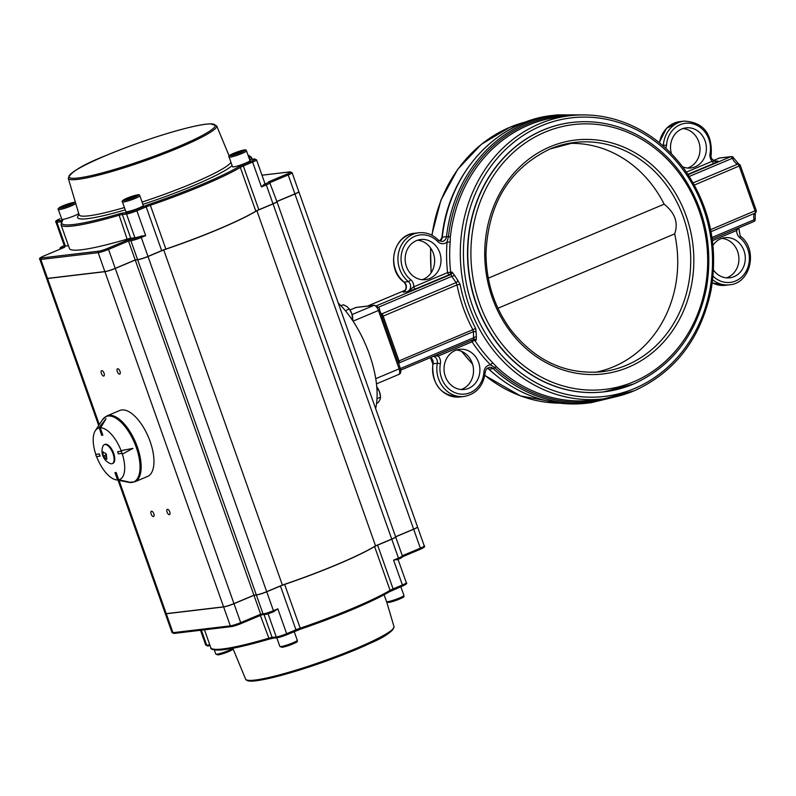 <?xml version="1.0" encoding="UTF-8"?>
<svg xmlns="http://www.w3.org/2000/svg" width="796" height="796" viewBox="0 0 796 796"><rect width="100%" height="100%" fill="white"/><g stroke="black" fill="none" stroke-linecap="round" stroke-linejoin="round"><path stroke-width="1.19" d="M381.035 313.992A2.308 1.642 126.7 0 0 382.398 313.982A2.308 1.035 -112.8 0 0 382 313.783A8.656 3.89 67.2 0 1 380.737 313.166M398.776 363.195A2.308 2.06 -123.4 0 1 399.363 362.797A2.308 1.035 -112.8 0 0 399.582 362.518L382.398 313.982M381.403 315.037L398.338 362.867M399.582 362.518A2.308 1.9 24.3 0 0 398.677 363.384A2.308 1.9 24.3 0 0 398.667 363.394A2.308 1.9 24.3 0 0 398.597 363.593M438.009 354.429A2.308 1.035 -112.8 0 0 438.228 356.041L472.078 341.802A2.308 1.035 67.2 0 1 471.849 340.19M434.437 355.931L438.228 356.041A8.079 7.164 83.2 0 1 440.387 363.682L437.322 363.275A27.134 24.039 83.2 0 0 464.108 396.468C476.406 394.02 483.431 385.97 485.182 372.329L486.266 369.215L489.351 367.294A5.771 5.114 -96.8 0 1 493.251 368.647A144.892 128.405 83.2 0 0 591.239 402.667L617.487 396.348M415.552 288.888L449.402 274.65L450.844 274.481L451.73 276.381L454.635 275.515L452.108 272.093L450.665 272.262A2.308 2.05 -96.8 0 1 449.402 274.65A2.308 1.035 67.2 0 1 447.571 272.61L413.721 286.849L407.413 291.674L415.552 288.888A2.308 1.035 67.2 0 1 413.721 286.849A8.079 7.164 83.2 0 0 410.617 279.615A24.825 21.999 -96.8 0 1 405.721 243.755A24.825 21.999 -96.8 0 1 437.72 241.526A8.079 7.164 83.2 0 0 447.053 242.024A144.892 128.405 83.2 0 0 447.571 272.61L450.665 272.262A142.584 126.355 -96.8 0 1 450.158 242.163L450.387 236.79A142.584 126.355 -96.8 0 1 528.713 125.042A142.584 126.355 -96.8 0 1 559.18 116.982L570.085 115.689A142.584 126.355 83.2 0 0 539.618 123.748A142.584 126.355 83.2 0 0 464.496 289.674A142.584 126.355 83.2 0 0 603.706 398.856A142.584 126.355 83.2 0 0 634.183 390.796M378.219 307.306L451.73 276.381L456.118 282.6A2.308 1.99 108.1 0 0 457.61 280.102L454.635 275.515M380.995 313.903A2.308 1.94 105.5 0 0 382 313.783L456.118 282.6L457.023 284.898L460.088 284.341L457.61 280.102M381.971 316.639L457.023 284.898A144.892 128.405 83.2 0 0 472.884 329.693L475.69 328.42A142.584 126.355 -96.8 0 1 460.088 284.341M397.831 361.424L472.884 329.693L473.471 331.614A2.308 2.099 -124.3 0 1 476.157 332.499L475.69 328.42M398.617 363.653A8.656 3.89 67.2 0 1 399.363 362.797L473.471 331.614L473.491 337.832A2.308 0.905 153.8 0 1 476.366 336.887L476.157 332.499M400.358 368.598L473.491 337.832L474.297 339.215A2.308 2.05 -96.8 0 1 476.217 340.181L476.366 336.887M473.61 339.454A2.308 2.05 -96.8 0 1 474.784 340.35L476.217 340.181M492.963 363.026A2.308 0.706 135.4 0 0 490.545 364.837A144.892 128.405 83.2 0 1 472.078 341.802A2.308 0.517 147 0 1 474.784 340.35A142.584 126.355 -96.8 0 0 492.963 363.026L496.386 366.677A2.308 0.736 -46.7 0 0 494.814 367.662A143.738 127.38 83.2 0 0 608.602 398.169M687.893 174.304L714.032 163.309A2.308 1.035 67.2 0 1 712.201 161.27L686.421 172.125M714.032 163.309L717.922 161.031L712.201 161.27A8.079 7.164 83.2 0 1 710.042 153.638L711.246 154.185C712.181 133.28 703.167 122.256 684.202 121.101A27.134 24.039 83.2 0 0 663.386 145.161A5.771 5.114 -96.8 0 1 663.267 146.016M736.479 228.85A2.308 1.035 -112.8 0 0 736.708 230.472L738.668 227.935M693.167 182.871L737.643 164.155A2.308 1.94 -74.5 0 1 738.778 164.076L733.594 157.906L732.38 158.304A8.656 3.89 -112.8 0 0 737.643 164.155A2.308 1.035 67.2 0 1 739.225 166.175L755.086 210.96A2.308 1.035 67.2 0 1 754.996 213.169A8.656 3.89 -112.8 0 0 754.14 219.756A2.308 0.687 -13.8 0 0 755.185 218.87L755.295 213.01A2.308 2.06 -123.4 0 1 754.996 213.169L711.007 231.676M710.619 229.666L756.2 210.313L740.34 165.528L694.381 185.04M568.145 143.479A115.45 102.316 -96.8 0 1 664.143 204.174C675.018 212.87 678.53 222.781 674.67 233.895A115.45 102.316 -96.8 0 1 613.497 366.777A115.45 102.316 -96.8 0 1 595.318 372.299M604.094 391.841A135.658 120.216 -96.8 0 1 603.955 391.851A135.658 120.216 -96.8 0 1 471.501 287.973A135.658 120.216 -96.8 0 1 542.981 130.116A135.658 120.216 -96.8 0 1 571.966 122.435A135.658 120.216 -96.8 0 1 572.105 122.425M450.158 242.163L447.053 242.024L448.447 236.73L450.387 236.79M429.78 278.491A20.208 17.9 -96.8 0 1 425.462 279.635A20.208 17.9 -96.8 0 1 405.303 261.685A20.208 17.9 -96.8 0 1 420.696 239.516A20.208 17.9 -96.8 0 1 440.427 254.989A20.208 17.9 -96.8 0 1 429.78 278.491M485.182 372.329L483.938 372.04A8.079 7.164 83.2 0 1 490.545 364.837L494.814 367.662A2.308 0.736 133.3 0 1 493.251 368.647L489.003 369.155A5.771 5.114 83.2 0 0 487.351 368.1M712.957 245.258A20.208 17.9 -96.8 0 1 724.967 237.686A20.208 17.9 -96.8 0 1 744.698 253.148A20.208 17.9 -96.8 0 1 734.051 276.66A20.208 17.9 -96.8 0 1 729.733 277.804A20.208 17.9 -96.8 0 1 713.505 270.123M687.615 168.036A20.208 17.9 83.2 0 0 688.789 167.598A20.208 17.9 83.2 0 0 699.774 145.877A20.208 17.9 83.2 0 0 682.928 128.564M461.123 389.513A20.208 17.9 83.2 0 0 462.297 389.075A20.208 17.9 83.2 0 0 473.282 367.344A20.208 17.9 83.2 0 0 456.436 350.041M671.466 153.827A20.208 17.9 -96.8 0 1 686.082 127.858A20.208 17.9 -96.8 0 1 705.803 143.33A20.208 17.9 -96.8 0 1 695.167 166.842A20.208 17.9 -96.8 0 1 690.848 167.986A20.208 17.9 -96.8 0 1 682.55 166.772M422.238 279.695A20.208 17.9 83.2 0 0 423.402 279.257A20.208 17.9 83.2 0 0 434.387 257.526A20.208 17.9 83.2 0 0 417.552 240.213M468.665 388.319A20.208 17.9 -96.8 0 1 464.347 389.463A20.208 17.9 -96.8 0 1 444.188 371.513A20.208 17.9 -96.8 0 1 459.59 349.335A20.208 17.9 -96.8 0 1 479.311 364.807A20.208 17.9 -96.8 0 1 468.665 388.319M726.509 277.864A20.208 17.9 83.2 0 0 727.673 277.416A20.208 17.9 83.2 0 0 738.668 255.695A20.208 17.9 83.2 0 0 721.823 238.382M338.25 303.017A72.157 32.397 67.2 0 1 375.622 408.567M664.143 204.174L488.276 278.162M497.938 308.251L674.67 233.895M393.602 560.145L398.378 559.23A1.154 0.517 -112.8 0 0 398.458 558.096L393.602 560.145L402.408 585.01L393.105 588.921A8.079 0.925 -19.5 0 0 390.1 590.363A101.022 11.562 160.5 0 1 300.132 628.213A8.079 0.925 -19.5 0 0 295.943 629.795L286.65 633.716A8.079 0.925 160.5 0 1 276.272 636.949L272.113 637.447A8.079 0.925 -19.5 0 0 268.461 638.302A101.022 11.562 160.5 0 1 210.791 647.655L204.472 629.815M261.416 615L260.67 614.223L240.7 622.631A8.079 0.925 160.5 0 1 230.323 625.865L172.971 632.681A8.079 0.925 160.5 0 1 172.016 632.571L174.055 633.427A1.154 1.025 -96.8 0 1 172.971 632.681L166.274 613.756A8.079 0.925 160.5 0 1 165.309 613.656A8.079 0.925 160.5 0 1 165.309 613.597M273.446 638.123A1.154 1.025 -96.8 0 1 273.197 638.193L277.366 637.695A1.154 1.025 -96.8 0 0 277.605 637.636A6.925 0.796 -19.5 0 0 286.5 634.86A1.154 0.517 -112.8 0 0 286.57 634.84A1.154 0.517 -112.8 0 0 286.65 633.716L277.844 608.841L273.356 611.825A1.154 0.517 -112.8 0 0 273.436 610.701A8.079 0.925 160.5 0 1 263.068 613.945L260.67 614.223L253.964 595.308L256.362 595.02L263.068 613.945A1.154 1.025 -96.8 0 0 264.401 614.621A6.925 0.796 -19.5 0 0 273.287 611.845A1.154 0.517 -112.8 0 0 273.356 611.825L261.357 615.019L240.671 623.716M389.881 591.518A9.234 1.055 160.5 0 1 392.955 590.065A1.154 0.517 -112.8 0 0 393.025 590.045A1.154 0.517 -112.8 0 0 393.105 588.921L377.603 545.141L391.761 539.181L398.458 558.096A8.079 0.925 160.5 0 0 402.358 555.847C403.333 556.663 402.01 557.787 398.378 559.23A1.154 0.517 -112.8 0 1 398.308 559.24L396.876 559.847M166.274 613.756L223.626 606.95L230.323 625.865A1.154 1.025 -96.8 0 0 231.656 626.552A6.925 0.796 -19.5 0 0 240.551 623.775A1.154 0.517 -112.8 0 0 240.611 623.756A1.154 0.517 -112.8 0 0 240.7 622.631L233.994 603.706A8.079 0.925 160.5 0 1 223.626 606.95M233.994 603.706L253.964 595.308M277.844 608.841L273.436 610.701L266.74 591.776A8.079 0.925 160.5 0 1 256.362 595.02M266.74 591.776L280.441 586.015L295.943 629.795A1.154 0.517 -112.8 0 1 295.863 630.93A1.154 0.517 -112.8 0 1 295.804 630.939L286.62 634.8M268.053 613.746L276.272 636.949A1.154 1.025 -96.8 0 0 277.366 637.695L286.57 634.84L300.58 629.148A99.868 11.433 -19.5 0 0 389.523 591.717A1.154 0.985 -120.5 0 0 389.722 591.627C369.662 603.01 339.952 615.507 300.58 629.148L284.63 584.433A8.079 0.925 -19.5 0 0 280.441 586.015M284.63 584.433A101.022 11.562 -19.5 0 0 374.598 546.583L390.1 590.363A1.154 0.985 -120.5 0 1 389.722 591.627L402.318 586.135A1.154 0.517 -112.8 0 0 402.408 585.01A8.079 0.925 160.5 0 0 406.308 582.752C407.512 583.299 406.179 584.423 402.318 586.135A1.154 0.517 -112.8 0 1 402.259 586.154L393.085 590.015M377.603 545.141A8.079 0.925 -19.5 0 0 374.598 546.583M417.532 526.942A8.079 0.925 160.5 0 1 417.562 526.992A8.079 0.925 160.5 0 1 413.661 529.25L395.622 536.832A8.079 0.925 160.5 0 1 395.662 536.922A8.079 0.925 160.5 0 1 391.761 539.181M122.087 453.382A27.79 12.477 67.2 0 1 118.713 479.799L128.673 481.898L118.634 479.908A27.86 12.507 67.2 0 1 117.579 480.038L128.484 481.978M117.539 479.938A27.79 12.477 67.2 0 1 115.918 479.789A27.79 12.477 67.2 0 1 96.585 456.556M99.321 453.979L95.679 454.407A27.86 12.507 67.2 0 0 96.445 456.576L100.087 456.138L99.42 453.939L95.809 454.367A27.79 12.477 67.2 0 1 95.291 430.755A27.79 12.477 67.2 0 1 99.072 427.959M106.037 418.766L100.973 427.253L106.037 418.766L99.112 427.532L101.679 435.322L102.833 435.153L100.236 427.81A27.79 12.477 67.2 0 1 121.31 451.213L121.251 451.242A27.86 12.507 67.2 0 1 122.017 453.412L122.783 453.909L132.763 448.466L121.579 450.516L121.728 451.083M121.579 450.516L132.952 448.387L122.783 453.909M134.743 481.849L147.549 476.456A35.79 16.069 -112.8 0 0 150.136 441.511A35.79 16.069 -112.8 0 0 119.788 410.477L106.982 415.87A35.79 16.069 -112.8 0 1 137.33 446.904A35.79 16.069 -112.8 0 1 134.743 481.849L128.823 482.346A35.482 15.93 67.2 0 0 131.678 482.485A35.482 15.93 67.2 0 0 136.235 447.312A35.482 15.93 67.2 0 0 102.485 419.751L106.982 415.87M270.162 182.543L288.202 174.961A1.154 0.517 -112.8 0 0 287.286 173.946L268.531 181.836L270.133 182.563M261.436 186.931L263.954 184.473A8.079 0.925 160.5 0 0 264.959 183.597L256.531 159.807A8.079 0.925 -19.5 0 1 252.631 162.066L261.436 186.931L266.302 184.891A1.154 0.517 -112.8 0 0 265.386 183.876L263.954 184.473M294.898 193.876A8.079 0.925 -19.5 0 0 298.798 191.627L292.102 172.702A8.079 0.925 -19.5 0 1 288.202 174.961L294.898 193.876L276.869 201.468M43.83 255.984A1.154 0.517 67.2 0 1 43.899 255.964L64.814 247.168L43.83 255.984C40.108 257.576 38.775 258.71 39.85 259.367L46.546 278.282A8.079 0.925 -19.5 0 0 47.511 278.391L104.863 271.575A8.079 0.925 -19.5 0 0 115.241 268.342L135.211 259.934L137.599 259.655A8.079 0.925 -19.5 0 0 147.976 256.411L161.678 250.641A8.079 0.925 160.5 0 1 165.867 249.058A101.022 11.562 -19.5 0 0 255.834 211.209A8.079 0.925 160.5 0 1 258.839 209.766L272.998 203.806A8.079 0.925 -19.5 0 0 276.899 201.557L269.436 181.866M128.544 239.596L128.504 241.019L130.902 240.73A1.154 1.025 -96.8 0 1 131.469 239.248L128.544 239.596L107.619 248.402A6.925 0.796 160.5 0 1 98.734 251.178L41.382 257.984A6.925 0.796 160.5 0 1 43.899 255.964M249.576 159.558A9.234 1.055 -19.5 0 0 250.073 159.518L254.232 159.031A6.925 0.796 160.5 0 1 251.715 161.051L242.422 164.961A9.234 1.055 -19.5 0 0 238.979 166.613A99.868 11.433 160.5 0 1 150.046 204.025A9.234 1.055 -19.5 0 0 145.26 205.836L135.967 209.756A6.925 0.796 160.5 0 1 127.071 212.532L122.912 213.02A9.234 1.055 -19.5 0 0 118.733 213.995A99.868 11.433 160.5 0 1 62.665 220.651A1.154 1.124 39.4 0 0 62.158 220.999L61.023 224.711A101.022 11.562 -19.5 0 0 118.694 215.358A8.079 0.925 160.5 0 1 122.345 214.502L126.504 214.015L134.922 237.795A8.079 0.925 160.5 0 0 141.34 236.064L145.688 235.636L136.882 210.771L146.175 206.861L161.678 250.641M135.211 259.934L128.504 241.019L108.535 249.417A1.154 0.517 -112.8 0 0 107.619 248.402M134.922 237.795L130.763 238.293A8.079 0.925 -19.5 0 0 127.111 239.138A101.022 11.562 160.5 0 1 69.441 248.501L61.023 224.711M68.446 245.685L65.342 246.054A8.079 0.925 160.5 0 1 64.386 245.954L55.959 222.174A8.079 0.925 -19.5 0 0 56.924 222.273A1.154 1.025 -96.8 0 1 57.491 220.791A6.925 0.796 160.5 0 1 60.008 218.771L59.949 218.791A1.154 0.517 67.2 0 1 60.008 218.771M148.016 256.521A8.079 0.925 160.5 0 1 137.638 259.755L256.322 594.91A8.079 0.925 -19.5 0 0 266.7 591.667L148.016 256.521L163.717 249.914A101.022 11.562 -19.5 0 0 256.879 210.711L273.038 203.915L391.722 539.071A8.079 0.925 -19.5 0 0 395.622 536.812L276.938 201.657A8.079 0.925 160.5 0 1 273.038 203.915M256.322 594.91L253.924 595.199L135.24 260.043L137.638 259.755M276.909 201.577L294.938 193.985L413.621 529.141A8.079 0.925 -19.5 0 0 417.522 526.882L298.838 191.736A8.079 0.925 160.5 0 1 294.938 193.985M99.301 424.626L47.551 278.5A8.079 0.925 160.5 0 1 46.586 278.391A8.079 0.925 160.5 0 1 46.586 278.331M47.551 278.5L104.903 271.685L223.586 606.841A8.079 0.925 -19.5 0 0 233.964 603.597L115.281 268.441A8.079 0.925 160.5 0 1 104.903 271.685M115.281 268.441L135.24 260.043M253.924 595.199L233.964 603.597M223.586 606.841L166.235 613.646L119.052 480.406M118.057 480.207L165.269 613.547A8.079 0.925 -19.5 0 0 166.235 613.646M413.621 529.141L395.592 536.723M391.722 539.071L375.563 545.867A101.022 11.562 160.5 0 1 282.401 585.07L266.7 591.667M118.634 479.908L116.017 472.496L114.952 472.625L117.579 480.038M114.952 472.625L116.107 472.456L118.713 479.799M102.744 435.193L100.117 427.78L100.784 427.333M99.062 427.91A27.86 12.507 67.2 0 1 100.117 427.78M121.251 451.242L117.609 451.68L118.375 453.839L122.017 453.412M117.609 451.68L121.31 451.213M100.087 456.138L99.42 453.939M169.747 511.838A2.885 1.294 67.2 0 1 169.538 514.654A2.885 1.294 67.2 0 1 167.23 512.495A2.885 1.294 67.2 0 1 167.299 509.34A2.885 1.294 67.2 0 1 169.747 511.838M119.977 371.294A2.885 1.294 67.2 0 1 119.768 374.11A2.885 1.294 67.2 0 1 117.46 371.951A2.885 1.294 67.2 0 1 117.529 368.787A2.885 1.294 67.2 0 1 119.977 371.294M153.817 513.728A2.885 1.294 67.2 0 1 153.608 516.544A2.885 1.294 67.2 0 1 151.29 514.395A2.885 1.294 67.2 0 1 151.369 511.231A2.885 1.294 67.2 0 1 153.817 513.728M104.047 373.185A2.885 1.294 67.2 0 1 103.838 376.001A2.885 1.294 67.2 0 1 101.52 373.841A2.885 1.294 67.2 0 1 101.599 370.677A2.885 1.294 67.2 0 1 104.047 373.185M375.563 545.867L256.879 210.711M282.401 585.07L163.717 249.914M103.57 452.825L102.853 452.735L103.291 456.317L106.366 454.466M105.818 456.516L103.997 457.61A13.482 2.637 151.4 0 0 103.968 457.7A12.537 12.04 104.4 0 1 103.271 456.406A13.482 2.637 -28.6 0 1 103.291 456.317M103.271 456.406L106.405 454.536M102.853 452.735A13.482 11.761 -139.3 0 1 102.784 452.417A12.537 5.453 9.9 0 1 103.261 451.849A13.482 11.761 40.7 0 0 103.341 452.178L105.938 453.67M105.868 453.541L105.629 453.601A13.482 2.637 -28.6 0 1 105.818 453.441A12.537 4.935 56.5 0 0 106.157 454.088A12.537 4.935 56.5 0 0 106.525 454.735A13.482 2.637 151.4 0 0 106.336 454.894L106.763 458.476A13.482 11.761 40.7 0 0 107.002 458.735A12.537 1.652 117 0 1 106.525 459.292A13.482 11.761 -139.3 0 1 106.286 459.033L106.694 458.397M111.559 450.337A10.278 4.617 67.2 0 1 112.266 463.62A10.278 4.617 67.2 0 1 110.057 463.471A13.512 13.512 0 0 1 102.863 446.357A10.278 4.617 67.2 0 1 104.296 444.675A10.278 4.617 67.2 0 1 111.559 450.337M103.997 457.61L106.286 459.033M105.828 456.536L104.226 457.491M106.525 459.292L106.843 458.556M103.47 452.616L102.784 452.417M104.296 444.675L104.963 444.397A10.278 4.617 67.2 0 1 112.226 450.058A10.278 4.617 67.2 0 1 112.933 463.342L112.266 463.62M139.847 195.726L143.29 205.458A9.234 1.055 160.5 0 1 134.932 209.537A9.234 1.055 160.5 0 1 125.877 211.627L122.435 201.895A9.234 1.055 -19.5 0 0 123.529 202.015A9.234 1.055 -19.5 0 0 133.499 199.06A9.234 1.055 -19.5 0 0 139.847 195.726C138.673 195.169 142.375 192.413 124.783 199.179C122.335 200.652 121.549 201.557 122.435 201.895M135.071 196.552L126.365 199.577L126.435 198.9L130.823 197.06L135.151 195.886L135.071 196.552M131.221 198.174L130.823 197.06M126.644 199.498L126.435 198.9M246.491 150.852L249.944 160.583A9.234 1.055 160.5 0 1 241.586 164.663A9.234 1.055 160.5 0 1 232.531 166.752L229.079 157.021A9.234 1.055 -19.5 0 0 230.183 157.14A9.234 1.055 -19.5 0 0 240.153 154.195A9.234 1.055 -19.5 0 0 246.491 150.852C245.327 150.295 249.029 147.539 231.437 154.315C228.989 155.777 228.203 156.683 229.079 157.021M241.725 151.678L233.009 154.703L233.089 154.036L237.477 152.185L241.795 151.011L241.725 151.678M237.875 153.3L237.477 152.185M233.298 154.633L233.089 154.036M78.724 213.646A9.234 1.055 160.5 0 1 69.212 217.706A9.234 1.055 160.5 0 1 61.79 219.228L58.347 209.507A9.234 1.055 -19.5 0 0 59.441 209.617A9.234 1.055 -19.5 0 0 68.834 206.89A9.234 1.055 -19.5 0 0 75.719 203.497M70.983 204.164L62.277 207.189L62.347 206.512L66.735 204.671L71.063 203.487L70.983 204.164M67.133 205.786L66.735 204.671M62.556 207.109L62.347 206.512M349.066 308.659A9.234 4.149 67.2 0 1 349.205 308.838A9.234 4.149 67.2 0 1 351.892 313.923L349.444 309.216L347.116 306.689L343.424 304.729L340.977 305.764M345.504 310.878L349.205 308.838M352.767 320.718L351.892 313.923A9.234 4.149 67.2 0 1 352.728 317.226A9.234 4.149 67.2 0 1 352.757 317.385M352.021 319.604L352.976 319.206M376.588 403.323L378.11 402.676L380.03 399.642L380.587 397.184L379.503 391.901L376.777 386.776A9.234 4.149 67.2 0 1 376.816 386.816A9.234 4.149 67.2 0 1 379.503 391.901A9.234 4.149 67.2 0 1 380.349 395.204A9.234 4.149 67.2 0 1 380.369 395.363M377.015 398.687L380.587 397.184M367.623 306.052L405.264 290.222M452.108 272.093A2.308 2.05 83.2 0 1 450.844 274.481L376.528 305.744M403.164 292.172L407.413 291.674A5.771 5.114 -96.8 0 0 410.597 287.058A5.771 5.114 -96.8 0 0 408.398 281.605L404.149 282.112A27.134 24.039 -96.8 0 1 394.328 253.188A27.134 24.039 -96.8 0 1 414.567 233.268C393.065 234.621 385.732 269.048 403.861 282.043A2.308 0.796 -51.3 0 0 404.149 282.112A5.771 5.114 83.2 0 1 406.348 287.555A5.771 5.114 83.2 0 1 403.164 292.172M349.961 309.942L356.31 307.395A2.308 2.05 83.2 0 0 355.812 307.525L373.871 305.385A5.771 2.587 67.2 0 1 378.448 310.47L379.553 309.833L381.423 315.107M353.056 321.156L378.448 310.47L399.114 368.856L400.229 368.21C401.343 371.632 400.836 373.732 398.697 374.488A5.771 2.587 67.2 0 0 399.114 368.856L375.752 378.687M352.101 314.549L373.871 305.385A2.308 2.05 -96.8 0 1 374.369 305.256L356.31 307.395M400.686 370.11L473.809 339.345M355.494 307.614A5.771 2.587 67.2 0 1 355.812 307.525L349.991 309.982M433.422 356.359A5.771 5.114 -96.8 0 1 437.322 363.275L433.074 363.782A5.771 5.114 83.2 0 0 430.616 357.543M712.43 240.681L736.708 230.472A8.079 7.164 83.2 0 0 739.812 237.706A24.825 21.999 -96.8 0 1 744.857 273.356A24.825 21.999 -96.8 0 1 713.057 276.142M715.485 161.319L717.922 161.031A5.771 5.114 -96.8 0 1 716.689 161.359C712.151 160.294 710.34 157.906 711.246 154.185M719.116 158.175A2.308 1.035 67.2 0 1 719.226 158.106L713.564 160.484L719.355 158.066L730.738 156.713L688.122 174.642M689.276 176.433L732.38 158.304A2.308 1.035 67.2 0 0 730.738 156.713A2.308 2.05 -96.8 0 1 731.235 156.583L719.853 157.936A2.308 2.05 83.2 0 0 719.355 158.066A2.308 1.035 67.2 0 0 719.226 158.106A2.308 2.308 0 0 1 719.853 157.936M755.185 218.87A2.308 2.308 0 0 1 753.842 221.547L712.211 239.069L753.712 221.587A2.308 1.035 67.2 0 0 753.842 221.547A2.308 1.035 67.2 0 0 754.14 219.756L711.982 237.487M550.235 146.713A117.758 104.356 83.2 0 0 524.823 347.464A117.758 104.356 83.2 0 0 692.809 276.789A117.758 104.356 83.2 0 0 550.235 146.713M549.946 149.001A115.45 102.316 -96.8 0 1 574.612 142.464A115.45 102.316 -96.8 0 1 687.346 230.88A115.45 102.316 -96.8 0 1 626.512 365.225A115.45 102.316 -96.8 0 1 601.836 371.762C565.608 374.896 535.201 360.847 510.624 329.604C494.346 307.206 486.137 281.724 485.978 253.168C488.306 203.149 509.669 168.424 550.076 148.971L574.612 142.464M633.507 381.861A133.35 118.176 -96.8 0 1 472.068 234.571A133.35 118.176 -96.8 0 1 662.292 154.533A133.35 118.176 -96.8 0 1 633.507 381.861M603.955 391.851L633.347 384.11C672.113 366.389 696.43 334.648 706.301 288.918C713.495 246.621 705.087 208.144 681.087 173.498C669.516 157.588 655.536 145.071 639.178 135.947C617.845 124.315 595.537 119.798 572.234 122.405A135.658 120.216 83.2 0 0 543.24 130.076A135.658 120.216 83.2 0 0 471.769 287.943A135.658 120.216 83.2 0 0 604.224 391.821A135.658 120.216 83.2 0 0 633.218 384.15M432.019 235.288A142.584 126.355 -96.8 0 1 509.878 127.28A142.584 126.355 -96.8 0 1 526.544 121.738L509.748 127.32L481.202 144.434L457.74 169.289L440.894 200.224L431.78 235.168M559.956 403.174A142.584 126.355 -96.8 0 1 484.824 375.294M472.486 363.901A142.584 126.355 -96.8 0 1 461.869 351.464M431.332 272.471A142.584 126.355 -96.8 0 1 430.785 248.282M634.482 388.508A140.275 124.315 -96.8 0 1 464.645 233.566A140.275 124.315 -96.8 0 1 664.76 149.369A140.275 124.315 -96.8 0 1 634.482 388.508M570.085 115.689C594.572 112.942 618.024 117.689 640.432 129.917C657.635 139.509 672.322 152.663 684.48 169.389C709.714 205.806 718.549 246.243 710.987 290.709C700.619 338.778 675.058 372.13 634.312 390.756L603.706 398.856L592.801 400.159A142.584 126.355 -96.8 0 1 496.386 366.677M575.01 115.211A143.738 127.38 83.2 0 0 448.447 236.73L446.516 236.661A5.771 5.114 -96.8 0 1 442.108 241.506L438.317 240.044C432.735 234.482 426.228 232.054 418.815 232.76A27.134 24.039 83.2 0 0 398.587 252.68A27.134 24.039 83.2 0 0 408.398 281.605A2.308 0.796 128.7 0 0 410.617 279.615M437.72 241.526A2.308 0.697 -44.1 0 0 438.317 240.044M584.065 114.903L557.071 114.903A144.892 128.405 83.2 0 0 446.516 236.661L442.268 237.168A144.892 128.405 -96.8 0 1 552.822 115.41C496.107 121.082 448.148 173.956 441.999 237.258L442.268 237.168A5.771 5.114 83.2 0 1 439.979 241.198M665.745 148.245A8.079 7.164 83.2 0 0 666.491 145.28L662.411 145.27M666.491 145.28A24.825 21.999 -96.8 0 1 691.565 123.489A24.825 21.999 -96.8 0 1 710.042 153.638M659.476 142.812A27.134 24.039 -96.8 0 1 679.953 121.609L666.441 128.365L659.257 142.633M739.812 237.706A2.308 0.796 -51.3 0 0 740.19 236.034L738.778 227.885M712.669 279.774A27.134 24.039 83.2 0 0 729.484 284.809C750.996 283.456 758.329 249.029 740.19 236.034M483.938 372.04A24.825 21.999 -96.8 0 1 458.864 393.831A24.825 21.999 -96.8 0 1 440.387 363.682M432.805 363.891L433.074 363.782A27.134 24.039 -96.8 0 0 459.859 396.965C440.894 395.821 431.88 384.796 432.805 363.891L430.487 357.593M488.714 369.085A2.308 0.736 -46.7 0 0 489.003 369.155A144.892 128.405 -96.8 0 0 586.99 403.174C550.404 406.826 517.639 395.463 488.714 369.085L487.291 368.14M729.484 284.809L725.236 285.316A27.134 24.039 -96.8 0 1 712.281 282.819M386.697 601.925L393.99 626.581A78.704 9.005 160.5 0 1 355.991 648.501A78.704 9.005 160.5 0 1 245.616 679.127L232.82 648.272M295.923 630.89A9.234 1.055 160.5 0 1 300.56 629.138M264.063 614.701L272.113 637.447A1.154 1.025 -96.8 0 0 273.197 638.193L269.277 639.098A9.234 1.055 160.5 0 1 272.988 638.193M402.298 555.767A8.079 0.925 160.5 0 1 402.358 555.847L395.662 536.922M417.562 526.992L424.258 545.917C425.462 546.464 424.139 547.588 420.278 549.3L402.279 556.872L420.208 549.31A1.154 0.517 -112.8 0 0 420.278 549.3A1.154 0.517 -112.8 0 0 420.358 548.165L402.328 555.757M424.258 545.917A8.079 0.925 160.5 0 1 420.358 548.165L413.661 529.25M174.304 633.357A1.154 1.025 -96.8 0 1 174.055 633.427L231.407 626.611L240.611 623.756L261.387 615.019M273.416 611.796L274.272 611.428M247.367 680.172A77.55 8.875 -19.5 0 0 323.106 662.192A77.55 8.875 -19.5 0 0 393.294 628.502M208.025 645.894A1.154 1.025 -96.8 0 1 206.691 645.218A8.079 0.925 160.5 0 1 205.736 645.108L207.786 645.964L210.094 645.685M209.796 644.85L206.691 645.218L201.368 630.183M210.791 647.655C210.303 649.058 212.651 649.874 217.835 650.123C227.785 649.884 244.909 646.223 269.217 639.128L260.372 615.447M124.425 207.537A80.704 9.234 160.5 0 1 79.053 214.751A83.003 9.502 -19.5 0 0 125.251 209.855M142.902 204.363A83.003 9.502 -19.5 0 0 232.114 165.598M230.949 162.304A80.704 9.234 160.5 0 1 192.264 183.448A80.704 9.234 160.5 0 1 142.086 202.055M79.202 215.059L68.277 178.344A78.704 9.005 -19.5 0 0 178.692 147.827A78.704 9.005 -19.5 0 0 216.651 125.798L229.168 155.976M62.665 220.651A9.234 1.055 -19.5 0 0 61.65 220.293L57.491 220.791M248.044 155.24A99.868 11.433 160.5 0 1 249.317 158.832M106.445 155.329A77.55 8.875 160.5 0 1 215.268 125.708A77.55 8.875 160.5 0 1 104.644 172.254A77.55 8.875 160.5 0 1 106.445 155.329M292.102 172.702L290.052 171.856A1.154 1.025 83.2 0 0 289.804 171.916A6.925 0.796 160.5 0 1 287.286 173.946M261.993 175.219L289.804 171.916M268.531 181.836A6.925 0.796 160.5 0 1 265.386 183.876M272.998 203.806L266.302 184.891A8.079 0.925 -19.5 0 0 270.202 182.632M258.839 209.766L243.337 165.976L252.631 162.066A1.154 0.517 -112.8 0 0 251.715 161.051M39.85 259.367A8.079 0.925 -19.5 0 0 40.815 259.466A1.154 1.025 -96.8 0 1 41.382 257.984M47.511 278.391L40.815 259.466L98.167 252.66A1.154 1.025 -96.8 0 1 98.734 251.178M104.863 271.575L98.167 252.66A8.079 0.925 -19.5 0 0 108.535 249.417L115.241 268.342M61.252 248.65A1.154 1.025 -96.8 0 1 61.889 247.506A6.925 0.796 160.5 0 1 64.247 245.556M64.347 245.506C60.615 247.108 59.282 248.233 60.357 248.889A8.079 0.925 -19.5 0 0 60.476 248.979M64.814 247.168L61.889 247.506M137.599 259.655L130.902 240.73A8.079 0.925 -19.5 0 0 141.28 237.487A1.154 0.517 -112.8 0 0 140.365 236.472A6.925 0.796 160.5 0 1 131.469 239.248M141.34 236.064L140.365 236.472M147.976 256.411L141.28 237.487L145.688 235.636M65.342 246.054L56.924 222.273L61.083 221.776A1.154 1.025 -96.8 0 1 61.65 220.293M61.282 222.323L61.083 221.776A8.079 0.925 160.5 0 1 61.61 221.746M127.111 239.138L118.733 213.995M130.763 238.293L122.345 214.502A1.154 1.025 -96.8 0 1 122.912 213.02M135.967 209.756A1.154 0.517 -112.8 0 1 136.882 210.771A8.079 0.925 -19.5 0 1 126.504 214.015A1.154 1.025 -96.8 0 1 127.071 212.532M165.867 249.058L150.364 205.269A8.079 0.925 160.5 0 0 146.175 206.861A1.154 0.517 -112.8 0 0 145.26 205.836M238.979 166.613A1.154 0.985 -120.5 0 1 240.322 167.429A101.022 11.562 -19.5 0 1 150.364 205.269L150.046 204.025M255.834 211.209L240.322 167.429A8.079 0.925 160.5 0 1 243.337 165.976A1.154 0.517 -112.8 0 0 242.422 164.961M256.531 159.807L254.481 158.961A1.154 1.025 83.2 0 0 254.232 159.031M250.581 159.459A1.154 1.025 83.2 0 0 250.073 159.518M250.262 159.469A1.154 1.124 -140.6 0 0 249.417 159.11M250.909 159.389A101.022 11.562 -19.5 0 0 251.476 157.27L247.974 155.051M124.096 200.532A8.079 0.925 160.5 0 1 130.862 196.712A8.079 0.925 160.5 0 1 137.3 195.945A8.079 0.925 160.5 0 1 124.096 200.532M230.75 155.658A8.079 0.925 160.5 0 1 237.516 151.837A8.079 0.925 160.5 0 1 243.954 151.071A8.079 0.925 160.5 0 1 230.75 155.658M60.008 208.134A8.079 0.925 160.5 0 1 66.774 204.323A8.079 0.925 160.5 0 1 73.212 203.557A8.079 0.925 160.5 0 1 60.008 208.134M232.86 648.362A9.234 1.055 160.5 0 1 228.731 650.481A9.234 1.055 160.5 0 1 216.87 654.183A9.234 1.055 160.5 0 1 215.776 654.063L217.955 654.929L225.188 652.939L233.099 648.939M218.204 654.869A8.079 0.925 -19.5 0 0 228.751 651.556A8.079 0.925 -19.5 0 0 231.318 649.287M280.958 646.571A9.234 1.055 160.5 0 1 279.864 646.461L282.043 647.317C302.679 641.078 296.132 641.536 297.276 640.292A9.234 1.055 160.5 0 1 292.819 642.87A9.234 1.055 160.5 0 1 280.958 646.571M282.291 647.257A8.079 0.925 -19.5 0 0 292.838 643.944A8.079 0.925 -19.5 0 0 295.406 641.685M387.612 601.706A9.234 1.055 160.5 0 1 386.508 601.587L388.697 602.453C409.333 596.204 402.786 596.662 403.92 595.418A9.234 1.055 160.5 0 1 399.463 597.995A9.234 1.055 160.5 0 1 387.612 601.706M388.945 602.383A8.079 0.925 -19.5 0 0 399.483 599.07A8.079 0.925 -19.5 0 0 402.06 596.811M398.667 363.394L400.229 368.21M367.553 306.062L405.273 290.192M403.861 282.043C406.686 285.177 406.816 288.301 404.259 291.435L404.298 291.396M379.553 309.833C379.981 308.321 378.249 306.788 374.369 305.256M376.478 383.841L398.697 374.488M400.686 370.13L473.928 339.315M733.594 157.906A2.308 2.308 0 0 0 731.235 156.583M740.34 165.528A2.308 2.308 0 0 0 738.778 164.076M755.295 213.01A2.308 2.308 0 0 0 756.2 210.313M559.986 403.174L520.584 395.94L484.794 375.443M472.595 364.25L461.511 351.305M431.104 272.819L430.546 247.954M439.909 241.168L441.999 237.258M725.236 285.316L712.271 282.908M591.239 402.667L586.99 403.174M684.202 121.101L679.953 121.609M557.071 114.903L552.822 115.41M418.815 232.76L414.567 233.268M464.108 396.468L459.859 396.965M393.99 626.581C392.776 631.527 384.627 637.178 369.543 643.546C341.434 656.969 286.351 675.854 260.531 680.102C251.516 681.764 246.541 681.436 245.616 679.127M398.03 559.369L406.308 582.752M200.483 630.283L205.736 645.108M165.309 613.656L172.016 632.571M115.918 479.789L128.823 482.346M95.291 430.755L102.485 419.751M68.277 178.344C70.257 172.234 82.953 164.573 106.375 155.349C134.434 143.748 161.299 134.633 186.98 127.997C197.537 125.37 205.378 123.977 210.492 123.828L216.651 125.798M290.052 171.856L261.974 175.19M59.949 218.791C56.218 220.383 54.884 221.517 55.959 222.174M254.481 158.961L249.795 159.489L250.451 160.096M98.694 425.542L46.586 278.391M252.173 159.24L251.476 157.27M75.759 203.338C74.585 202.771 78.287 200.025 60.695 206.791C58.247 208.263 57.461 209.159 58.347 209.507M215.776 654.063L214.283 649.874M297.276 640.292L294.202 631.626M279.864 646.461L276.779 637.765M403.92 595.418L400.856 586.752M386.508 601.587L384.1 594.781"/></g></svg>
